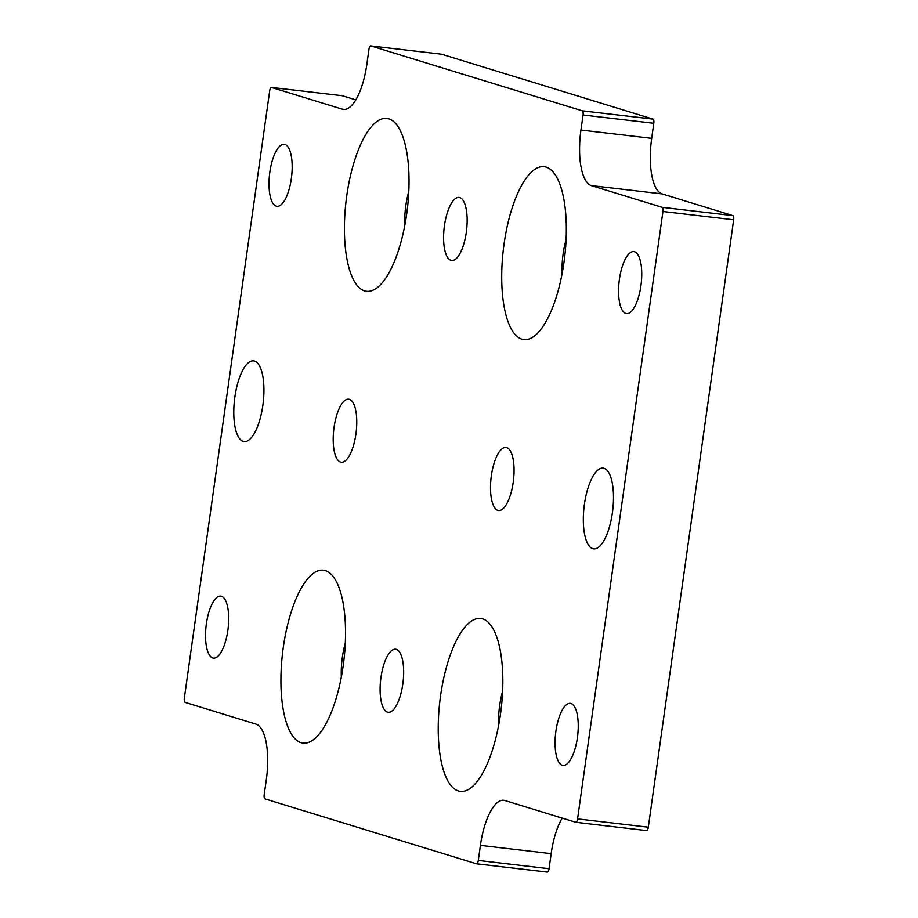 <?xml version="1.0" encoding="UTF-8"?>
<svg xmlns="http://www.w3.org/2000/svg" width="918" height="918" viewBox="0 0 918 918"><rect width="100%" height="100%" fill="white"/><g stroke="black" fill="none" stroke-linecap="round" stroke-linejoin="round"><path stroke-width="1.38" d="M271.521 87.451L342.311 109.173A50.788 18.016 96.7 0 0 343.458 109.414A50.788 18.016 96.7 0 0 366.844 64.34L368.956 49.285A3.81 1.354 96.7 0 1 370.711 45.9A3.81 1.354 96.7 0 1 370.803 45.923L582.287 110.826A3.81 1.354 96.7 0 1 583.068 114.991L580.956 130.046A50.788 18.016 96.7 0 0 591.376 185.608L662.165 207.33A3.81 1.354 96.7 0 1 662.945 211.496L577.571 818.902A3.81 1.354 96.7 0 1 575.827 822.287A3.81 1.354 96.7 0 1 575.735 822.264L504.946 800.542A50.788 18.016 96.7 0 0 503.798 800.301A50.788 18.016 96.7 0 0 480.412 845.375L478.301 860.441A3.81 1.354 96.7 0 1 476.545 863.815A3.81 1.354 96.7 0 1 476.465 863.804L264.981 798.901A3.81 1.354 96.7 0 1 264.2 794.724L266.312 779.669A50.788 18.016 96.7 0 0 255.892 724.107L185.103 702.385A3.81 1.354 96.7 0 1 184.323 698.219L269.685 90.813A3.81 1.354 96.7 0 1 271.441 87.428A3.81 1.354 96.7 0 1 271.521 87.451L342.265 95.736A3.81 1.354 96.7 0 0 342.173 95.713A3.81 1.354 96.7 0 0 342.093 95.713M480.412 845.375L551.156 853.66L549.044 868.715A3.81 1.354 96.7 0 1 547.289 872.1A3.81 1.354 96.7 0 1 547.197 872.077L476.637 863.815M355.805 99.89L342.265 95.736M441.363 54.185A3.81 1.354 96.7 0 1 441.455 54.185A3.81 1.354 96.7 0 1 441.535 54.196L653.019 119.099A3.81 1.354 96.7 0 1 653.8 123.276L651.688 138.331A50.788 18.016 96.7 0 0 662.107 193.893L732.897 215.615A3.81 1.354 96.7 0 1 733.677 219.781L648.315 827.187A3.81 1.354 96.7 0 1 646.559 830.572A3.81 1.354 96.7 0 1 646.479 830.549L575.907 822.287M551.156 853.66A50.788 18.016 96.7 0 1 562.195 818.11M262.835 405.515A40.633 14.413 96.7 0 1 244.131 441.569A40.633 14.413 96.7 0 1 234.538 399.548A40.633 14.413 96.7 0 1 253.575 360.866A40.633 14.413 96.7 0 1 262.835 405.515M612.398 512.783A40.633 14.413 96.7 0 1 593.682 548.849A40.633 14.413 96.7 0 1 584.089 506.816A40.633 14.413 96.7 0 1 603.137 468.146A40.633 14.413 96.7 0 1 612.398 512.783M491.359 475.639A31.74 11.268 96.7 0 1 505.979 447.468A31.74 11.268 96.7 0 1 513.472 480.309A31.74 11.268 96.7 0 1 498.589 510.523A31.74 11.268 96.7 0 1 491.359 475.639M334.06 427.363A31.74 11.268 96.7 0 1 348.668 399.192A31.74 11.268 96.7 0 1 356.173 432.034A31.74 11.268 96.7 0 1 341.289 462.247A31.74 11.268 96.7 0 1 334.06 427.363M380.959 677.404A31.74 11.268 96.7 0 1 395.578 649.221A31.74 11.268 96.7 0 1 403.071 682.063A31.74 11.268 96.7 0 1 388.188 712.276A31.74 11.268 96.7 0 1 380.959 677.404M444.45 225.61A31.74 11.268 96.7 0 1 459.069 197.439A31.74 11.268 96.7 0 1 466.562 230.28A31.74 11.268 96.7 0 1 451.69 260.494A31.74 11.268 96.7 0 1 444.45 225.61M269.858 172.033A31.212 11.073 96.7 0 1 284.224 144.321A31.212 11.073 96.7 0 1 291.603 176.612A31.212 11.073 96.7 0 1 276.972 206.332A31.212 11.073 96.7 0 1 269.858 172.033M206.366 623.815A31.212 11.073 96.7 0 1 220.733 596.115A31.212 11.073 96.7 0 1 228.1 628.405A31.212 11.073 96.7 0 1 213.469 658.114A31.212 11.073 96.7 0 1 206.366 623.815M555.918 731.095A31.212 11.073 96.7 0 1 570.296 703.383A31.212 11.073 96.7 0 1 577.663 735.674A31.212 11.073 96.7 0 1 563.032 765.394A31.212 11.073 96.7 0 1 555.918 731.095M619.42 279.301A31.212 11.073 96.7 0 1 633.787 251.601A31.212 11.073 96.7 0 1 641.166 283.892A31.212 11.073 96.7 0 1 626.524 313.6A31.212 11.073 96.7 0 1 619.42 279.301M343.183 665.802A87.038 30.879 96.7 0 1 315.517 737.957A87.038 30.879 96.7 0 1 282.56 653.019A87.038 30.879 96.7 0 1 334.244 578.007A87.038 30.879 96.7 0 1 343.183 665.802M406.685 214.02A87.038 30.879 96.7 0 1 379.008 286.164A87.038 30.879 96.7 0 1 346.052 201.237A87.038 30.879 96.7 0 1 397.735 126.214A87.038 30.879 96.7 0 1 406.685 214.02M500.494 714.078A87.038 30.879 96.7 0 1 472.816 786.233A87.038 30.879 96.7 0 1 439.86 701.295A87.038 30.879 96.7 0 1 491.543 626.283A87.038 30.879 96.7 0 1 500.494 714.078M563.985 262.296A87.038 30.879 96.7 0 1 536.307 334.439A87.038 30.879 96.7 0 1 503.351 249.512A87.038 30.879 96.7 0 1 555.034 174.489A87.038 30.879 96.7 0 1 563.985 262.296M562.137 273.507A40.633 14.413 96.7 0 1 563.136 253.861A40.633 14.413 96.7 0 1 566.085 239.747M498.646 725.289A40.633 14.413 96.7 0 1 499.644 705.644A40.633 14.413 96.7 0 1 502.594 691.541M404.838 225.231A40.633 14.413 96.7 0 1 405.836 205.586A40.633 14.413 96.7 0 1 408.785 191.472M341.335 677.014A40.633 14.413 96.7 0 1 342.345 657.368A40.633 14.413 96.7 0 1 345.294 643.266M478.301 860.441L549.044 868.715M662.945 211.496L733.677 219.781M577.571 818.902L648.315 827.187M370.803 45.923L441.535 54.196M582.287 110.826L653.019 119.099M342.311 109.173L344.629 109.449M662.165 207.33L732.897 215.615M591.376 185.608L662.107 193.893M583.068 114.991L653.8 123.276M580.956 130.046L651.688 138.331M575.827 822.287L646.559 830.572M476.545 863.815L547.289 872.1M370.711 45.9L441.455 54.185M271.441 87.428L342.173 95.713"/></g></svg>
